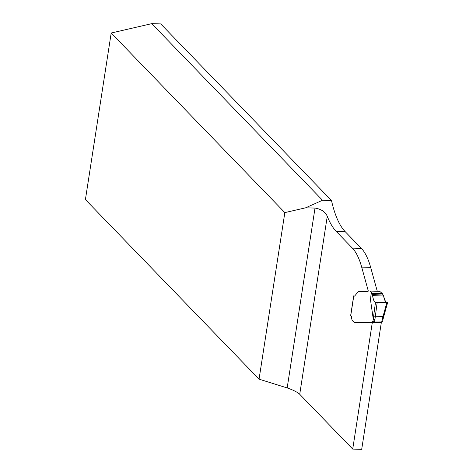 <?xml version="1.0" encoding="UTF-8"?>
<svg xmlns="http://www.w3.org/2000/svg" width="473" height="473" viewBox="0 0 473 473"><rect width="100%" height="100%" fill="white"/><g stroke="black" fill="none" stroke-linecap="round" stroke-linejoin="round"><path stroke-width="0.71" d="M160.719 23.91L151.738 23.65L111.196 33.027L85.412 199.576L259.056 379.163L287.17 387.931L315.012 208.085L305.599 207.813L322.521 200.274L331.502 200.534L160.719 23.91M377.259 291.202L370.661 267.369A64.157 22.982 -88.3 0 0 361.372 248.39L345.166 231.628A83.402 29.882 91.7 0 1 331.502 200.534M352.716 449.09L361.697 449.35L381.309 322.657L372.328 322.397L352.716 449.09L299.722 394.281C297.121 391.993 292.935 389.876 287.17 387.931M111.196 33.027L284.841 212.614L259.056 379.163M350.806 315.184A1.283 0.396 8.8 0 0 350.688 315.32A1.283 0.396 8.8 0 0 350.759 315.479L350.96 315.686A3.21 1.147 91.7 0 1 351.616 317.767A4.813 1.726 -88.3 0 0 352.598 320.883L354.443 322.491A6.415 2.3 -88.3 0 0 354.543 322.497A6.415 2.3 -88.3 0 0 354.573 322.497L372.328 322.397M353.786 295.785A1.283 0.396 8.8 0 0 353.715 295.85L350.718 315.136M353.851 295.85A5.132 1.839 -88.3 0 0 354.301 296.133M315.012 208.085C321.167 209.078 325.253 211.803 327.275 216.267A83.402 29.882 -88.3 0 0 336.185 231.368L352.391 248.13A64.157 22.982 91.7 0 1 361.679 267.109L368.313 291.055M284.841 212.614L305.599 207.813M151.738 23.65L322.521 200.274M371.287 292.284L372.653 295.66C373.232 299.734 374.184 301.934 375.503 302.253L386.778 302.856L377.158 302.572L374.894 319.713L373.28 319.222L370.483 299.781L371.287 292.284L370.111 291.066L379.689 291.344A1.283 0.461 -88.3 0 0 379.541 291.267A1.283 0.461 -88.3 0 0 379.535 291.267L369.963 290.99M374.894 319.713A51.326 18.388 -88.3 0 0 374.521 321.983L382.551 321.947L382.923 319.683L382.078 319.919L386.778 302.856L387.47 302.602C385.495 302.259 384.224 300.053 383.644 295.98L382.231 293.437L379.689 291.344M381.782 322.19L381.486 322.663M354.573 322.497L371.902 322.385L372.227 321.859A1.927 0.692 91.7 0 1 372.689 321.404A1.927 0.692 91.7 0 1 372.901 321.51L372.901 321.51A52.609 18.849 91.7 0 1 373.28 319.222M350.759 315.479L353.769 296.021A5.132 1.839 -88.3 0 0 354.153 296.151A5.132 1.839 -88.3 0 0 354.963 295.666L358.008 291.918A6.415 2.3 91.7 0 1 358.599 291.705L367.556 291.646A3.613 1.295 -88.3 0 0 368.213 291.167A1.283 0.461 91.7 0 1 368.443 290.996L369.951 290.99A1.283 0.461 91.7 0 1 369.957 290.99A1.283 0.461 91.7 0 1 370.111 291.066M374.521 321.983L372.913 321.522M387.588 302.726L387.47 302.602C385.495 302.259 384.224 300.053 383.644 295.98L372.653 295.66C373.238 299.799 374.22 302.016 375.597 302.306L387.381 302.821C385.903 302.667 384.655 300.385 383.644 295.98L372.653 295.66C373.232 299.734 374.184 301.934 375.503 302.253L377.158 302.572M371.335 292.805L370.483 299.781M383.644 295.98L372.653 295.66C373.073 300.042 374.32 302.324 376.384 302.501L387.553 302.655C385.56 302.33 384.259 300.107 383.644 295.98L372.653 295.66C373.073 300.042 374.32 302.324 376.384 302.501L387.553 302.655C385.56 302.33 384.259 300.107 383.644 295.98L372.653 295.66M386.778 302.856L387.47 302.602M327.275 216.267L299.722 394.281M370.661 267.369L361.679 267.109M345.166 231.628L336.185 231.368M361.372 248.39L352.391 248.13M373.262 319.163L373.688 315.668A1.283 0.562 -172.3 0 0 375.314 316.236L382.982 316.455A1.283 0.497 -164.4 0 0 383.822 316.218L387.57 302.791M381.705 322.19A51.326 18.388 91.7 0 1 382.078 319.919M372.399 294.667L383.337 294.986M382.432 293.674L371.743 293.366M371.595 293.13L382.231 293.437M383.745 315.958A1.283 0.497 -164.4 0 1 383.822 316.218L382.923 319.695M373.688 315.668L375.503 302.253M373.877 321.906L372.227 321.859M381.634 322.515L372.056 322.237M372.204 322.397L371.902 322.385M350.688 315.32L353.698 295.891M369.957 290.99L379.541 291.267"/></g></svg>
